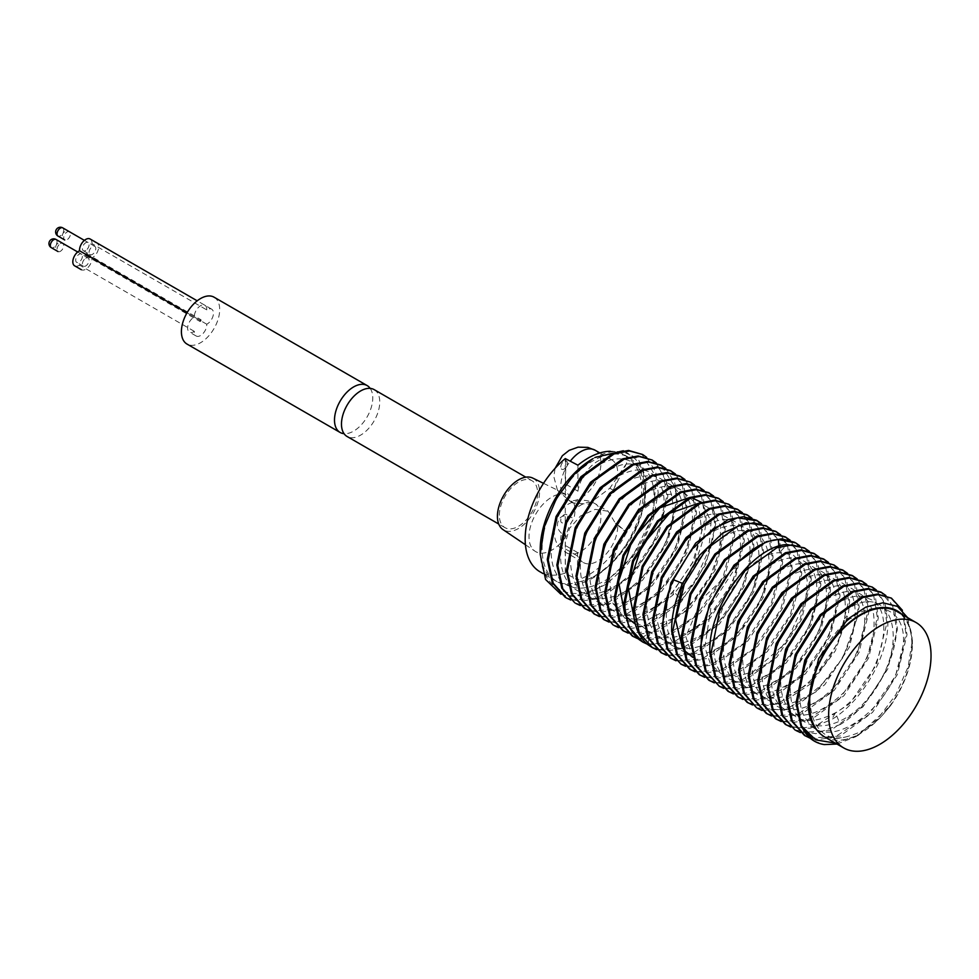 <?xml version="1.0" encoding="UTF-8"?>
<svg xmlns="http://www.w3.org/2000/svg" width="979" height="979" viewBox="0 0 979 979"><rect width="100%" height="100%" fill="white"/><g stroke="black" fill="none" stroke-linecap="round" stroke-linejoin="round"><path stroke-width="0.73" stroke-dasharray="4.89 3.67" d="M85.736 258.211A4.736 2.729 -60 0 1 88.11 257.979A4.736 2.729 -60 0 1 88.832 261.772A4.736 2.729 -60 0 1 85.736 265.945A4.736 2.729 -60 0 1 83.374 266.19A4.736 2.729 -60 0 1 82.64 262.396A4.736 2.729 -60 0 1 85.736 258.211M90.129 238.998A8.799 5.079 -60 0 1 91.94 243.612A8.799 5.079 -60 0 1 96.835 242.865A8.799 5.079 -60 0 1 98.084 250.232A8.799 5.079 -60 0 1 91.94 257.93A8.799 5.079 -60 0 1 88.343 267.096A8.799 5.079 -60 0 1 81.343 269.702A8.799 5.079 -60 0 1 79.544 265.089A8.799 5.079 -60 0 1 74.637 265.835M86.238 254.638A8.799 5.079 -60 0 1 86.238 253.488A8.799 5.079 -60 0 1 85.234 254.063A8.799 5.079 -60 0 1 85.234 255.213A8.799 5.079 -60 0 1 86.238 254.638L201.05 320.928A8.799 5.079 120 0 1 201.05 319.778L86.238 253.488M85.736 250.489A4.736 2.729 -60 0 1 83.374 250.722A4.736 2.729 -60 0 1 82.64 246.928A4.736 2.729 -60 0 1 85.736 242.755A4.736 2.729 -60 0 1 88.11 242.511A4.736 2.729 -60 0 1 88.832 246.316A4.736 2.729 -60 0 1 85.736 250.489M89.089 252.423A4.736 2.729 -60 0 1 91.157 247.65A4.736 2.729 -60 0 1 94.804 246.378A4.736 2.729 -60 0 1 95.783 248.556A4.736 2.729 -60 0 1 93.715 253.316A4.736 2.729 -60 0 1 90.068 254.589A4.736 2.729 -60 0 1 89.089 252.423M82.383 256.29A4.736 2.729 -60 0 1 80.327 261.05A4.736 2.729 -60 0 1 76.668 262.323A4.736 2.729 -60 0 1 75.689 260.145A4.736 2.729 -60 0 1 77.757 255.384A4.736 2.729 -60 0 1 81.404 254.112A4.736 2.729 -60 0 1 82.383 256.29M206.753 309.902A8.799 5.079 120 0 0 204.941 305.289A8.799 5.079 120 0 0 197.942 307.895A8.799 5.079 120 0 0 194.344 317.061A8.799 5.079 120 0 0 188.201 324.747A8.799 5.079 120 0 0 189.449 332.114A8.799 5.079 120 0 0 194.344 331.367A8.799 5.079 120 0 0 196.155 335.981A8.799 5.079 120 0 0 203.155 333.386A8.799 5.079 120 0 0 206.753 324.22A8.799 5.079 120 0 0 212.896 316.523A8.799 5.079 120 0 0 211.648 309.156A8.799 5.079 120 0 0 206.753 309.902L91.94 243.612M206.753 324.22L91.94 257.93M201.05 320.928A8.799 5.079 -60 0 0 200.046 321.504L85.234 255.213M194.344 331.367L79.544 265.089M214.083 297.2A27.057 15.627 -60 0 1 218.231 318.885A27.057 15.627 -60 0 1 200.548 342.736A27.057 15.627 -60 0 1 187.013 344.07M200.046 321.504A8.799 5.079 120 0 0 200.046 320.353A8.799 5.079 120 0 0 201.05 319.778M370.197 388.394A27.057 15.627 -60 0 1 370.209 410.482A27.057 15.627 -60 0 1 353.627 431.115A27.057 15.627 -60 0 1 344.045 433.673M200.046 320.353L85.234 254.063M194.344 317.061L187.013 312.827M577.916 465.196L577.916 491.189A28.415 16.41 -60 0 1 591.818 465.588A28.415 16.41 -60 0 1 611.814 459.861A28.415 16.41 -60 0 1 617.7 472.869A28.415 16.41 -60 0 1 613.172 490.149L609.856 488.24L588.391 504.173L572.715 502.912L565.385 489.072L565.886 458.245M561.505 492.204L565.984 494.432A28.415 16.41 -60 0 0 571.246 502.068A28.415 16.41 -60 0 0 573.927 503.12L568.983 500.379L557.516 490.369L561.505 492.204A28.415 16.41 -60 0 1 560.771 486.404A28.415 16.41 -60 0 1 570.5 460.913M613.172 490.149L626.572 463.434L626.572 456.422C636.534 463.875 641.588 474.803 641.747 489.194C641.588 503.695 636.534 518.148 626.572 532.527L615.424 523.288L608.155 511.222L595.073 503.671C589.799 500.697 584.145 499.682 578.099 500.624C570.439 502.9 564.907 503.157 556.476 518.038C551.495 534.815 554.885 546.429 566.657 552.878A28.415 16.41 -60 0 1 560.771 539.882A28.415 16.41 -60 0 1 561.505 533.225L565.984 536.431A28.415 16.41 120 0 1 573.927 518.576L568.983 516.422A28.415 16.41 -60 0 1 595.073 503.671A28.415 16.41 -60 0 1 600.947 516.679A28.415 16.41 -60 0 1 588.55 545.266A28.415 16.41 -60 0 1 566.657 552.878L583.398 562.546A28.415 16.41 120 0 1 577.708 552.633A28.415 16.41 120 0 0 577.512 555.95L577.512 580.082L565.275 573.094L565.275 537.447A32.478 18.748 -60 0 1 535.085 551.25A32.478 18.748 -60 0 1 529.003 536.786A32.478 18.748 -60 0 1 541.436 506.033A32.478 18.748 -60 0 1 565.275 494.236A32.478 18.748 -60 0 1 565.984 494.432M573.927 503.12A32.478 18.748 -60 0 1 574.93 510.267A32.478 18.748 120 0 1 573.927 518.576M532.747 478.082A29.762 17.181 -60 0 1 539.527 492.045A29.762 17.181 120 0 1 526.139 522.407A29.762 17.181 120 0 1 503.01 529.602M565.275 573.094A71.712 41.399 -60 0 1 540.029 571.822M565.984 536.431A32.478 18.748 120 0 1 565.275 537.447L565.275 458.576M565.385 573.082L565.372 542.537L569.46 528.427L580.608 515.896L595.244 509.361L608.155 511.222M626.572 463.434L609.856 488.24M643.533 490.222A71.712 41.399 -60 0 1 607.225 567.306A71.712 41.399 -60 0 1 556.965 581.599A71.712 41.399 -60 0 1 556.892 581.55A71.712 41.399 -60 0 1 542.109 548.766A71.712 41.399 -60 0 1 573.413 476.602A71.712 41.399 -60 0 1 628.677 457.389A71.712 41.399 -60 0 1 643.533 490.222M626.572 532.527A71.712 41.399 -60 0 1 577.512 580.082M610.247 451.27A71.712 41.399 -60 0 1 623.892 454.623A71.712 41.399 -60 0 1 626.572 456.422M583.398 562.546A28.415 16.41 120 0 0 605.291 554.934A28.415 16.41 120 0 0 617.7 526.347A28.415 16.41 120 0 0 617.639 524.573L626.572 532.331M577.916 491.189L565.886 484.238M592.821 458.735A74.416 42.966 -60 0 1 639.703 464.841A74.416 42.966 -60 0 1 635.383 530.642C627.82 545.487 618.434 557.712 607.225 567.306C598.193 574.906 589.346 579.629 580.682 581.477C611.777 574.869 645.846 525.686 644.745 491.177C645.969 455.259 612.34 447.342 583.655 477.177C557.32 502.251 543.015 550.161 556.048 573.07C568.603 600.629 610.847 588.563 635.212 551.373C661.058 515.382 660.03 468.121 634.38 464.621C610.039 458.172 570.769 497.54 562.852 538.034C552.743 578.932 577.696 605.989 610.076 588.673C642.346 574.073 670.334 521.256 662.893 491.642C656.224 468.733 640.78 463.899 616.537 477.152C591.977 491.886 569.986 531.034 570.353 560.967C572.556 593.776 588.195 605.218 617.272 595.293C643.203 584.585 668.902 547.922 672.708 517.585C675.033 483.944 662.783 470.654 635.934 477.703C611.985 486.061 585.907 521.599 581.061 553.808C577.304 589.688 589.113 606.466 616.513 604.129C641.306 599.992 670.529 567.734 679.463 535.782C687.185 504.454 681.36 486.196 661.988 481.007C641.796 477.14 611.361 502.423 597.826 535.268C583.3 567.857 588.355 602.171 609.256 608.742C629.411 616.843 661.828 595.966 678.998 564.65C695.041 533.457 696.803 509.618 684.309 493.147C670.811 477.654 640.401 489.206 620.172 518.136C599.295 546.282 592.479 586.702 606.319 604.667C623.513 622.925 645.871 618.434 673.393 591.206L692.642 562.313L701.772 531.267L698.676 505.947L684.333 492.767L662.502 495.141L638.846 512.592L619.462 540.861L609.366 573.009L611.288 601.106L624.932 618.251L647.095 620.282L672.414 606.796L694.772 581.269L708.772 550.186L711.121 521.428L701.405 502.288M580.682 581.477C570.353 584.561 562.423 584.585 556.892 581.55C548.35 577.549 542.929 569.509 540.641 557.443A74.416 42.966 -60 0 1 540.2 549.868M570.757 600.005L600.996 597.936L633.364 574.294L658.096 536.541L667.825 496.512L666.626 482.304L662.893 491.642L675.241 487.273L660.825 465.013M560.796 594.155L566.927 595.991L586.017 594.351L606.601 583.949L626.205 566.082L642.53 542.99L653.617 517.512L658.194 492.792L655.771 471.902L646.703 457.426M635.383 530.642L645.014 503.071L646.103 477.911L638.479 459.408L623.366 450.732M540.641 557.443C543.321 589.199 570.941 603.125 601.302 586.274A81.184 46.87 -60 0 1 566.927 595.991M641.686 453.962L656.334 477.397L653.066 515.639L632.63 556.305L601.302 586.274M566.241 597.888L579.262 601.375L595.575 599.026L629.644 576.619L656.297 537.85L666.87 495.961L663.101 473.457L651.255 459.481M574.857 602.868L588.832 606.894L605.144 604.557L639.201 582.15L665.867 543.382L676.44 501.481L675.241 487.273M656.273 462.957L666.626 482.304M580.327 605.536L610.406 603.529L642.64 580.131L667.531 542.366L677.395 502.031L674.666 482.255L665.83 468.476M584.426 608.387L598.402 612.426L614.714 610.076L648.771 587.669L675.437 548.901L686.01 507.012L682.228 484.507L670.382 470.532M589.896 611.055L620.135 608.987L652.491 585.344L677.235 547.591L686.964 507.563L684.235 487.775L675.4 473.995M593.984 613.906L607.971 617.945L624.272 615.595L658.341 593.201L685.006 554.42L695.567 512.531L691.798 490.038L679.952 476.063M599.466 616.574L629.705 614.506L662.061 590.863L686.793 553.111L696.534 513.082L693.805 493.306L684.97 479.526M694.539 485.046L703.35 498.776L706.092 518.613C704.709 545.291 693.609 570.794 672.806 595.097L673.393 591.206L681.421 600.066C702.163 575.872 713.263 550.369 714.707 523.581L710.938 501.077L699.092 487.101M603.553 619.438L617.541 623.464L633.841 621.127L667.911 598.72L694.564 559.951L705.137 518.05L701.368 495.558L689.522 481.582M618.593 627.625L648.844 625.557L681.2 601.914L705.932 564.161L715.661 524.132L712.945 504.344L704.109 490.577M622.693 630.476L636.668 634.514L652.981 632.165L687.05 609.77L713.703 571.002L724.276 529.101L720.507 506.608L708.661 492.633M628.163 633.156L658.402 631.076L690.77 607.433L715.502 569.692L725.231 529.651L722.502 509.875L713.667 496.096M632.263 636.007L646.238 640.046L662.55 637.696L696.607 615.289L723.273 576.521L733.846 534.632L730.077 512.127L718.231 498.152M637.733 638.675L667.972 636.607L700.328 612.964L725.072 575.211L734.801 535.183L732.072 515.395L723.236 501.615M732.806 507.146L741.629 520.889L744.37 540.702L734.629 580.755L709.971 618.41L677.639 642.089L647.303 644.194M641.82 641.526L655.808 645.565L672.12 643.215L706.177 620.821L732.843 582.04L743.416 540.151L739.634 517.646L727.789 503.671M651.39 647.058L665.377 651.084L681.678 648.747L715.747 626.34L742.412 587.571L752.973 545.67L749.204 523.178L737.358 509.202M656.872 649.726L687.111 647.645L719.467 624.002L744.199 586.262L753.94 546.221L751.211 526.445L742.376 512.666M660.96 652.577L674.935 656.615L691.247 654.266L725.317 631.859L751.97 593.09L762.543 551.201L758.774 528.697L746.928 514.721M666.43 655.245L696.681 653.177L729.037 629.534L753.769 591.781L763.498 551.752L760.781 531.964L751.945 518.185M670.529 658.096L684.505 662.134L700.817 659.785L734.886 637.39L761.54 598.622L772.113 556.721L768.344 534.228L756.498 520.253M675.999 660.776L706.251 658.696L738.607 635.053L763.339 597.3L773.067 557.271L770.351 537.495L761.515 523.716M685.569 666.295L715.686 664.276L747.907 640.853L772.761 603.162L782.637 562.803L779.908 543.015L771.073 529.235M680.099 663.627L694.074 667.654L710.387 665.316L744.444 642.909L771.109 604.141L781.683 562.24L777.913 539.747L766.067 525.772M689.669 669.146L703.644 673.185L719.957 670.835L754.014 648.428L780.679 609.66L791.252 567.771L787.471 545.266L775.625 531.291M695.139 671.814L725.378 669.746L757.734 646.103L782.478 608.351L792.207 568.322L789.478 548.534L780.642 534.767M699.226 674.678L713.214 678.704L729.526 676.367L763.583 653.96L790.249 615.191L800.822 573.29L797.041 550.798L785.195 536.822M704.709 677.346L734.948 675.265L767.303 651.622L792.035 613.882L801.777 573.841L799.048 554.065L790.212 540.286M708.796 680.197L722.783 684.235L739.084 681.886L773.153 659.479L799.806 620.71L810.379 578.822L806.61 556.317L795.719 542.892M714.278 682.865L744.517 680.797L776.873 657.154L801.605 619.401L811.346 579.372L808.617 559.584L799.782 545.805M723.836 688.384L753.916 686.389L786.357 662.771L811.212 624.859L820.904 584.891L818.187 565.116L809.352 551.336M718.366 685.716L732.341 689.754L748.654 687.405L782.723 665.01L809.376 626.23L819.949 584.341L816.18 561.836L804.334 547.873M727.935 691.247L741.911 695.274L758.223 692.936L792.292 670.529L818.946 631.761L829.519 589.86L825.75 567.367L813.904 553.392M733.406 693.915L763.644 691.835L796.013 668.192L820.745 630.452L830.473 590.423L827.757 570.635L818.921 556.855M737.505 696.767L751.48 700.805L767.793 698.455L801.85 676.048L828.515 637.28L839.089 595.391L835.32 572.886L823.474 558.911M742.975 699.434L773.214 697.366L805.57 673.723L830.314 635.971L840.043 595.942L837.314 576.154L828.479 562.387M838.048 567.906L846.872 581.636L849.613 601.461L848.499 613.184L844.657 618.728C847.998 588.93 838.832 574.306 817.135 574.857C794.74 576.827 765.859 607.518 756.265 640.633C747.014 678.019 754.76 699.202 779.492 704.195C802.242 706.52 833.68 679.744 847.153 647.547C861.655 615.485 855.805 583.9 835.344 580.633C815.568 575.823 784.987 600.164 770.84 632.862C755.751 665.267 759.888 700.23 780.336 707.731C800.002 716.75 832.48 696.901 850.213 665.818C866.807 634.82 869.168 610.688 857.298 593.433C844.412 577.12 814.173 587.522 793.553 615.975C772.309 643.607 764.599 684.272 777.803 703.032C794.299 722.221 816.462 718.562 844.29 692.055C866.856 665.928 876.597 639.899 873.537 613.968C865.644 587.718 847.741 584.353 819.815 603.859C795.499 622.889 777.13 663.652 781.34 691.088C787.887 720.752 805.925 727.984 835.454 712.773C878.861 688.775 900.484 608.938 868.532 598.597C839.59 582.566 784.338 648 790.64 694.123C792.452 738.741 844.608 735.4 874.186 689.779C909.405 641.979 892.212 583.79 851.24 606.845C814.308 623.085 785.415 695.114 807.43 720.948C827.806 753.977 891.367 708.906 901.059 656.958C915.145 603.798 866.146 589.639 832.174 637.598C795.903 682.363 805.974 749.877 848.573 736.147C862.083 732.414 873.586 725.17 883.058 714.437L890.535 705.663L858.754 734.948L835.356 743.11M747.075 702.286L761.05 706.324L777.363 703.974L811.42 681.58L838.085 642.811L848.658 600.91L844.877 578.418L833.031 564.442M756.632 707.817L784.448 710.24L816.205 691.663L842.943 657.631L857.102 618.153L858.216 606.442L854.447 583.937L842.601 569.962M762.115 710.485L792.354 708.417L824.71 684.774L849.442 647.021L859.183 606.992L856.454 587.204L847.618 573.425M766.202 713.336L780.19 717.374L796.49 715.025L830.559 692.618L857.212 653.85L867.786 611.961L864.016 589.456L852.171 575.481M771.685 716.004L801.923 713.936L834.279 690.293L859.011 652.54L868.74 612.511L866.023 592.736L857.188 578.956M775.772 718.867L789.747 722.894L806.06 720.556L840.129 698.149L866.782 659.381L877.355 617.48L873.586 594.987L861.74 581.012M781.242 721.535L811.493 719.455L843.849 695.812L868.581 658.072L878.31 618.03L875.593 598.255L866.758 584.475M876.327 589.994L885.151 603.762L887.88 623.562C887.757 657.031 861.557 701.919 831.648 719.528L835.454 712.773L840.263 724.509C870.429 706.716 896.421 661.645 896.495 628.53L892.726 606.038L880.88 592.062M785.342 724.387L799.317 728.425L815.629 726.075L849.699 703.668L876.352 664.9L886.925 623.011L883.156 600.506L871.31 586.531M800.381 732.573L830.62 730.505L862.976 706.862L887.72 669.11L897.449 629.081L894.72 609.305L885.885 595.526M804.469 735.437L818.456 739.463L834.769 737.126L868.826 714.719L895.491 675.951L906.064 634.049L902.283 611.557L890.437 597.582M809.951 738.105L840.19 736.024L872.546 712.394L897.29 674.641L907.019 634.612L902.418 610.309M609.036 622.106L639.923 619.756L672.806 595.097M613.123 624.957L628.065 629.032L645.54 625.911L681.421 600.066M752.545 704.966L780.263 703.864L810.453 684.027L835.32 650.839L848.499 613.184M790.812 727.054L810.037 728.303L831.648 719.528M794.911 729.906L815.788 733.699L840.263 724.509M814.21 741.054L824.294 744.578M691.578 497.724L689.828 497.467M624.994 615.069L626.168 616.684M635.395 624.235L653.531 626.45L674.347 617.908L694.405 600.139L710.375 576.239L719.626 550.382L720.691 527.032L713.507 510.255L699.398 502.986M634.563 620.6L649.946 632.41C667.911 643.619 688.678 637.048 712.222 612.683C735.755 587.131 746.904 546.931 736.649 527.412C723.236 507.146 703.093 509.875 676.256 535.611C653.238 559.841 640.572 601.265 649.946 624.259C662.232 648.514 682.914 649.689 711.99 627.808C737.322 606.919 754.442 566.486 749.131 542.048C741.189 515.86 723.248 512.555 695.335 532.135C671.031 551.226 652.712 591.989 656.982 619.389C662.147 645.565 677.37 654.205 702.653 645.32C728.535 635.053 754.528 598.658 758.688 568.15C761.429 534.301 749.449 520.644 722.722 527.167C698.847 535.072 672.536 570.292 667.323 602.611C663.15 634.098 672.047 651.402 694.038 654.523C716.958 656.371 748.274 629.154 761.429 596.933C775.625 564.822 769.323 533.604 748.666 530.814C728.682 526.469 698.174 551.287 684.333 584.059L681.996 584.683M682.4 648.208L683.575 649.823M692.802 657.386L685.777 636.644L701.747 599.234L737.199 565.103L711.403 604.532L704.856 647.315L710.35 663.603L721.119 673.76L735.927 676.587L753.071 671.778L786.284 642.591L805.729 600.127L807.21 580.217L802.817 564.516L793.137 554.946L779.394 552.694C731.374 553.649 687.16 668.449 733.552 680.527C753.671 688.69 786.088 667.886 803.306 636.595C821.418 605.695 821.259 570.023 803.637 560.967C786.871 550.443 755.898 568.383 738.313 599.576C719.92 630.219 718.317 668.596 735.572 681.739C751.896 696.302 784.167 683.195 805.007 654.205C826.557 625.911 832.97 587.021 819.337 571.712C804.983 557.773 786.21 562.081 763.008 584.634C739.867 608.546 726.785 649.983 735.804 673.319C747.711 697.966 768.234 699.569 797.383 678.117C822.813 657.594 840.325 617.211 835.368 592.466C829.397 568.921 814.32 563.341 790.126 575.738C765.578 589.615 742.963 628.359 742.608 658.683C743.967 692.006 759.117 704.231 788.022 695.347C813.867 685.52 840.129 649.383 844.657 618.728L857.102 618.153M819.044 732.549C825.958 738.876 835.797 740.087 848.573 736.147M907.655 617.676L912.379 640.168L908.12 666.834L895.907 694.601L877.478 719.198L855.536 736.808L837.021 744.064M824.514 736.844A72.385 41.791 120 0 0 860.712 733.259A72.385 41.791 120 0 0 883.058 714.437A72.385 41.791 120 0 0 896.911 611.471M890.535 705.663A73.07 42.183 120 0 0 912.379 644.329A73.07 42.183 120 0 0 901.867 614.335M577.708 552.633L565.617 545.658M561.505 533.225C557.394 529.321 556.378 525.16 558.422 520.718C560.221 516.349 563.745 514.917 568.983 516.422M615.424 523.288L617.639 524.573M499.339 515.235A27.057 15.627 -60 0 1 511.16 488.007A27.057 15.627 -60 0 1 532.013 480.75A27.057 15.627 -60 0 1 537.618 493.147A27.057 15.627 -60 0 1 525.796 520.375A27.057 15.627 -60 0 1 504.944 527.632A27.057 15.627 -60 0 1 499.339 515.235M374.149 389.618A27.057 15.627 -60 0 1 379.754 402.002A27.057 15.627 -60 0 1 367.933 429.23A27.057 15.627 -60 0 1 347.08 436.487M60.38 243.575A4.736 2.729 -60 0 1 62.754 243.343A4.736 2.729 -60 0 1 63.476 247.136A4.736 2.729 -60 0 1 60.38 251.309A4.736 2.729 -60 0 1 58.018 251.542A4.736 2.729 -60 0 1 57.296 247.736A4.736 2.729 -60 0 1 60.38 243.575M62.754 227.874A4.736 2.729 -60 0 1 63.476 231.668A4.736 2.729 -60 0 1 60.38 235.841A4.736 2.729 -60 0 1 58.018 236.086M94.804 246.378L69.448 231.742A4.736 4.736 0 0 0 62.35 235.841A4.736 4.736 0 0 0 64.687 239.928A4.736 2.729 -60 0 1 63.733 237.775A4.736 2.729 -60 0 1 65.801 233.014A4.736 2.729 -60 0 1 69.448 231.742A4.736 2.729 -60 0 1 70.427 233.908A4.736 2.729 -60 0 1 68.359 238.68A4.736 2.729 -60 0 1 64.712 239.953M56.048 239.476A4.736 2.729 -60 0 1 57.039 241.642A4.736 2.729 -60 0 1 54.971 246.414A4.736 2.729 -60 0 1 51.312 247.675M595.073 450.193A28.415 16.41 -60 0 1 600.947 463.202A28.415 16.41 -60 0 1 589.945 490.259A28.415 16.41 -60 0 1 568.983 500.379M565.372 548.938L577.512 555.95M560.771 467.069A4.736 2.729 -60 0 1 564.112 461.268A4.736 2.729 -60 0 1 567.465 463.202A4.736 2.729 -60 0 1 564.112 469.002A4.736 2.729 -60 0 1 560.771 467.069M641.673 638.088L649.946 632.41L647.914 644.696M778.88 546.184L779.394 552.694L786.969 544.52M682.583 583.374L684.333 584.059M567.465 516.679A4.736 2.729 -60 0 1 563.121 522.872A4.736 2.729 -60 0 1 561.359 518.001A4.736 2.729 -60 0 1 565.116 514.342A4.736 2.729 -60 0 1 567.465 516.679M88.11 257.979L62.754 243.343A4.736 4.736 0 0 0 58.018 243.343A4.736 4.736 0 0 0 57.994 251.53M83.374 266.19L76.668 262.323M211.648 309.156L96.835 242.865M196.155 335.981L189.449 332.114M204.941 305.289L197.195 300.81M83.374 250.722L90.068 254.589M88.11 242.511L84.402 240.381M81.404 254.112L77.708 251.982M572.715 502.912L571.246 502.068M543.516 483.332L557.993 490.393M556.965 581.599L543.088 573.584M611.814 459.861L599.858 452.971M557.516 490.369L553.833 476.736L555.081 468.329M628.677 457.389L623.892 454.623M912.379 644.329L912.379 640.168M858.754 734.948L855.536 736.808M525.429 544.74L535.085 551.25M532.013 480.75L525.809 477.177M504.944 527.632L498.752 524.046"/><path stroke-width="1.47" d="M81.343 269.702A8.799 5.079 -60 0 1 81.318 269.69L74.637 265.835A8.799 5.079 -60 0 1 73.388 258.468A8.799 5.079 -60 0 1 79.544 250.771A8.799 5.079 -60 0 1 83.129 241.605A8.799 5.079 -60 0 1 90.129 238.998L197.195 300.81M344.045 433.673A27.057 15.627 -60 0 1 340.105 432.449L187.013 344.07A27.057 15.627 -60 0 1 182.865 322.385A27.057 15.627 -60 0 1 200.548 298.546A27.057 15.627 -60 0 1 214.083 297.2L367.162 385.579A27.057 15.627 -60 0 1 370.197 388.394M340.105 432.449A27.057 15.627 -60 0 1 335.956 410.764A27.057 15.627 -60 0 1 353.627 386.925A27.057 15.627 -60 0 1 367.162 385.579M187.013 312.827L79.544 250.771M525.429 544.74L503.01 529.602A29.762 17.181 120 0 1 497.43 516.349A29.762 17.181 -60 0 1 510.035 486.808A29.762 17.181 -60 0 1 532.747 478.082L543.516 483.332M543.088 573.584L540.029 571.822A71.712 41.399 -60 0 1 525.172 538.988A71.712 41.399 -60 0 1 565.275 458.576L577.916 465.196A71.712 41.399 -60 0 1 610.247 451.27M540.2 554.236L540.2 549.868A74.416 42.966 -60 0 1 592.821 458.735L574.232 474.338L556.427 498.605L544.434 526.641L540.2 554.236L545.572 579.495L560.796 594.155M646.703 457.426L642.64 454.513L629.558 451.001L614.151 453.864L581.881 477.299L557.014 517.108L548.228 560.037L553.196 583.227L566.241 597.888L570.757 600.005M623.366 450.732L595.024 457.462M565.287 597.337L552.242 582.676L547.273 559.486L556.048 516.557L580.914 476.749L613.184 453.314L628.604 450.45L642.64 454.513M652.21 460.044L638.173 455.969L622.754 458.833L590.484 482.268L565.617 522.076L556.843 565.005L561.811 588.195L574.857 602.868L562.766 588.734L557.797 565.556L566.657 522.431L591.744 482.488L623.941 459.298L639.226 456.52L652.21 460.044L656.273 462.957M665.83 468.476L660.825 465.013L647.731 461.488L632.324 464.352L600.054 487.799L575.187 527.595L566.413 570.537L571.381 593.715L584.426 608.387L589.896 611.055M661.78 465.563L648.698 462.051L633.278 464.915L601.008 488.35L576.141 528.158L567.367 571.087L572.336 594.277L585.381 608.938M675.4 473.995L670.382 470.532L657.301 467.02L641.894 469.883L609.623 493.318L584.757 533.127L575.982 576.056L580.951 599.246L593.984 613.906L599.466 616.574M671.349 471.083L658.267 467.57L642.848 470.434L610.578 493.869L585.711 533.677L576.937 576.607L581.905 599.797L594.951 614.457M684.97 479.526L679.952 476.063L666.87 472.539L651.463 475.402L619.193 498.837L594.326 538.646L585.54 581.575L590.508 604.765L603.553 619.438L609.036 622.106M680.907 476.614L667.825 473.09L652.418 475.953L620.148 499.4L595.281 539.196L586.507 582.126L591.475 605.316L604.508 619.988M690.476 482.133L676.44 478.07L661.021 480.934L628.751 504.369L603.896 544.177L595.11 587.106L600.078 610.296L613.123 624.957L601.033 610.847L596.064 587.657L604.741 544.985L629.558 505.091L661.963 481.484L677.297 478.621L690.476 482.133L694.539 485.046M704.109 490.577L699.092 487.101L686.01 483.589L670.591 486.453L638.32 509.888L613.454 549.696L604.679 592.625L609.648 615.815L622.693 630.476L628.163 633.156M700.046 487.652L686.964 484.14L671.545 487.004L639.275 510.438L614.42 550.247L605.634 593.176L610.602 616.366L623.647 631.039M713.667 496.096L708.661 492.633L695.579 489.108L680.16 491.972L647.89 515.419L623.023 555.215L614.249 598.145L619.217 621.335L632.263 636.007L637.733 638.675M709.616 493.183L696.534 489.659L681.115 492.523L648.844 515.97L623.978 555.778L615.204 598.707L620.172 621.898L633.217 636.558M723.236 501.615L718.231 498.152L705.137 494.64L689.73 497.503L657.46 520.938L632.593 560.747L623.819 603.676L628.787 626.866L642.787 642.077L639.299 639.728L641.673 638.088M719.186 498.703L706.104 495.19L690.684 498.054L658.414 521.489L633.548 561.297L624.773 604.227C625.275 620.392 630.121 632.226 639.299 639.728M728.755 504.234L714.707 500.159L699.3 503.022L667.029 526.457L642.163 566.266L633.389 609.195C633.89 625.361 638.724 637.194 647.914 644.696L652.344 647.609L639.311 632.936L634.343 609.746L643.056 566.951L667.764 527.253L700.046 503.647L715.453 500.71L728.755 504.234L732.806 507.146M742.376 512.666L737.358 509.202L724.276 505.678L708.869 508.542L676.599 531.989L651.733 571.797L642.946 614.726L647.914 637.916L660.96 652.577L666.43 655.245M738.313 509.753L725.231 506.241L709.824 509.104L677.554 532.539L652.687 572.348L643.913 615.277L648.881 638.467L661.914 653.128M751.945 518.185L746.928 514.721L733.846 511.209L718.427 514.073L686.157 537.508L661.302 577.316L652.516 620.245L657.484 643.436L670.529 658.096L675.999 660.776M747.883 515.272L734.801 511.76L719.394 514.624L687.123 538.058L662.257 577.867L653.47 620.796L658.439 643.986L671.484 658.647M761.515 523.716L756.498 520.253L743.416 516.728L727.997 519.592L695.726 543.039L670.86 582.835L662.085 625.765L667.054 648.955L681.054 664.178L668.008 649.518L663.04 626.327C662.832 611.471 666.283 595.942 673.381 579.715L682.583 583.374M757.452 520.804L737.517 517.805L713.96 528.183L691.162 550.125L673.381 579.715M771.073 529.235L766.067 525.772L746.133 522.774L722.563 533.151L699.765 555.105L681.996 584.683C674.874 600.947 671.435 616.476 671.655 631.296L676.624 654.486L689.669 669.146L695.139 671.814M767.022 526.323L753.94 522.81L738.521 525.674L706.251 549.109L681.384 588.917L672.61 631.847L677.578 655.037L690.623 669.697M780.642 534.767L775.625 531.291L762.543 527.779L747.136 530.642L714.866 554.077L689.999 593.886L681.225 636.815L686.193 660.005L699.226 674.678L704.709 677.346M776.592 531.842L763.51 528.33L748.091 531.193L715.82 554.628L690.954 594.437L682.179 637.366L687.148 660.556L700.193 675.229M790.212 540.286L785.195 536.822L772.113 533.298L756.706 536.162L724.436 559.609L699.569 599.405L690.795 642.346L695.751 665.524L708.796 680.197L714.278 682.865M786.149 537.373L773.067 533.861L757.66 536.712L725.39 560.159L700.523 599.968L691.749 642.897L696.718 666.087L709.751 680.748M794.764 542.342L781.683 538.829L766.276 541.693L734.005 565.128L709.139 604.936L700.352 647.865L705.321 671.056L719.32 686.267L706.275 671.594L701.319 648.416C698.504 603.419 743.514 540.959 778.354 539.551L778.88 546.184M799.782 545.805L795.719 542.892L778.354 539.551M809.352 551.336L804.334 547.861L786.969 544.52C752.202 545.939 707.266 607.996 709.922 653.385L714.89 676.575L727.935 691.247L733.406 693.915M805.289 548.424L792.207 544.899L776.8 547.763L744.529 571.21L719.663 611.006L710.876 653.935L715.845 677.125L728.89 691.798M818.921 556.855L813.904 553.392L800.822 549.88L785.403 552.731L753.132 576.178L728.266 615.987L719.492 658.916L724.46 682.106L737.505 696.767L742.975 699.434M814.858 553.943L801.777 550.431L786.357 553.294L754.087 576.729L729.22 616.537L720.446 659.467L725.415 682.657L738.46 697.317M828.479 562.387L823.474 558.911L810.392 555.399L794.972 558.263L762.702 581.697L737.836 621.506L729.061 664.435L734.03 687.625L747.075 702.286L752.545 704.966M824.428 559.462L811.346 555.95L795.927 558.813L763.657 582.248L738.79 622.057L730.016 664.986L734.984 688.176L748.029 702.849M833.998 564.993L819.949 560.918L804.542 563.782L772.272 587.229L747.405 627.025L738.631 669.954L743.599 693.144L756.632 707.817L744.554 693.707L739.586 670.517L748.286 627.772L772.982 588.049L805.301 564.406L820.708 561.469L833.998 564.993L838.048 567.906M847.618 573.425L842.601 569.962L829.519 566.449L814.112 569.313L781.842 592.748L756.975 632.556L748.189 675.486L753.157 698.676L766.202 713.336L771.685 716.004M843.555 570.512L830.473 567L815.066 569.864L782.796 593.298L757.93 633.107L749.155 676.036L754.124 699.226L767.157 713.887M857.188 578.956L852.171 575.481L839.089 571.969L823.682 574.832L791.411 598.267L766.545 638.075L757.758 681.005L762.727 704.195L775.772 718.867L781.242 721.535M853.125 576.044L840.043 572.519L824.636 575.383L792.366 598.83L767.499 638.626L758.713 681.555L763.681 704.745L776.726 719.418M866.758 584.475L861.74 581.012L848.658 577.488L833.239 580.351L800.969 603.798L776.102 643.607L767.328 686.536L772.296 709.726L785.342 724.387L790.812 727.054M862.695 581.563L849.613 578.051L834.206 580.914L801.936 604.349L777.069 644.158L768.282 687.087L773.251 710.277L786.296 724.937M872.265 587.082L858.228 583.019L842.809 585.883L810.539 609.317L785.672 649.126L776.898 692.055L781.866 715.245L794.911 729.906L782.821 715.796L777.852 692.606L786.724 649.444L811.603 609.758L843.763 586.433L859.146 583.57L872.265 587.082L876.327 589.994M885.885 595.526L880.88 592.062L867.786 588.538L852.379 591.402L820.108 614.849L795.242 654.645L786.467 697.574L791.436 720.764L804.469 735.437L809.951 738.105M881.834 592.613L868.752 589.089L853.333 591.952L821.063 615.399L796.196 655.196L787.422 698.125L792.39 721.315L805.436 735.988M902.418 610.309L891.404 598.132L877.355 594.069L861.948 596.933L829.678 620.368L804.811 660.176L796.037 703.106L801.006 726.296L814.21 741.054M891.404 598.132L878.31 594.62L862.903 597.484L830.633 620.919L805.766 660.727L796.992 703.656L801.63 726.149A81.184 46.87 120 0 0 814.381 741.152A81.184 46.87 120 0 0 824.294 744.578L837.021 744.064M580.327 605.536L575.811 603.419M614.078 625.508L618.593 627.625M647.303 644.194L642.787 642.077M652.344 647.609L656.872 649.726M685.569 666.295L681.054 664.178M723.836 688.384L719.32 686.267M757.599 708.368L762.115 710.485M795.866 730.456L800.381 732.573M701.405 502.288L691.578 497.724M689.828 497.467L659.968 507.783L632.25 540.249L618.569 581.648L624.994 615.069M626.168 616.684L635.395 624.235M699.398 502.986L669.538 513.302L641.82 545.768L628.139 587.18L634.563 620.6M684.333 584.059L675.632 619.988L682.4 648.208M683.575 649.823L692.802 657.386M901.867 614.335A73.07 42.183 120 0 0 844.228 627.135A73.07 42.183 120 0 0 809.046 703.987A73.07 42.183 120 0 0 814.332 727.213C810.539 721.021 808.47 713.275 808.128 703.987L818.652 658.586L848.022 618.899L865.828 607.115L882.997 602.783L897.51 606.429L907.655 617.676M814.332 727.213L819.044 732.549A72.385 41.791 120 0 0 824.514 736.844L843.653 747.895A72.385 41.791 120 0 0 879.852 744.309A72.385 41.791 120 0 0 927.137 680.527A72.385 41.791 120 0 0 916.038 622.522A72.385 41.791 120 0 0 879.852 626.107A72.385 41.791 120 0 0 832.554 689.889A72.385 41.791 120 0 0 843.653 747.895M835.356 743.11L815.642 739.855L801.63 726.149M916.038 622.522L896.911 611.471A72.385 41.791 120 0 0 860.712 615.057A72.385 41.791 120 0 0 815.201 673.368A72.385 41.791 120 0 0 819.044 732.549M498.752 524.046L347.08 436.487A27.057 15.627 -60 0 1 341.475 424.103A27.057 15.627 -60 0 1 353.297 396.862A27.057 15.627 -60 0 1 374.149 389.618L525.809 477.177M58.018 251.542A4.736 2.729 -60 0 1 58.006 251.542A4.736 4.736 0 0 0 58.018 251.542L51.312 247.675A4.736 2.729 -60 0 1 50.333 245.509A4.736 2.729 -60 0 1 52.401 240.748A4.736 2.729 -60 0 1 56.048 239.476A4.736 4.736 0 0 0 48.95 243.575A4.736 4.736 0 0 0 51.312 247.675M58.018 236.086A4.736 2.729 -60 0 1 57.284 232.28A4.736 2.729 -60 0 1 60.38 228.107A4.736 2.729 -60 0 1 62.754 227.874A4.736 4.736 0 0 0 55.644 231.974A4.736 4.736 0 0 0 58.018 236.086L64.712 239.953A4.736 2.729 -60 0 1 64.7 239.941A4.736 4.736 0 0 0 64.712 239.953M570.5 460.913A28.415 16.41 -60 0 1 595.073 450.193L599.858 452.971M84.402 240.381L62.754 227.874M77.708 251.982L56.048 239.476M555.081 468.329L562.35 455.737L569.191 450.34L578.087 447.158L587.816 447.391L595.073 450.193"/></g></svg>
